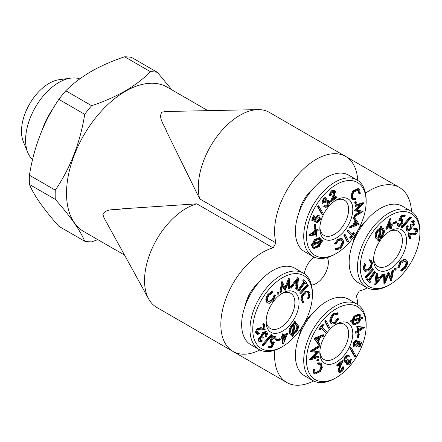 <?xml version="1.0" encoding="UTF-8"?>
<svg xmlns="http://www.w3.org/2000/svg" width="442" height="442" viewBox="0 0 442 442"><rect width="100%" height="100%" fill="white"/><g stroke="black" fill="none" stroke-linecap="round" stroke-linejoin="round"><path stroke-width="0.66" d="M357.744 180.43A58.852 33.979 120 0 0 345.633 156.418L269.338 112.373A58.852 33.979 120 0 0 257.99 109.622A58.852 33.979 120 0 0 213.42 141.578A58.852 33.979 120 0 0 199.685 198.867L275.979 242.918A83.378 48.139 -60 0 0 273.112 247.885L196.817 203.839L122.18 208.823C115.384 210.309 106.08 208.055 102.87 214.359L104.008 217.807L148.678 298.958A58.852 33.979 120 0 0 156.733 307.411L233.028 351.462A58.852 33.979 120 0 0 259.879 349.942M257.99 109.622L165.374 111.511L161.827 112.246C157.971 118.174 164.573 125.119 166.689 131.744L199.685 198.867M283.67 337.152L283.902 341.003L286.107 335.555L283.67 337.152M331.075 201.966L333.616 196.021L334.699 192.182L334.251 191.43L332.655 191.773L331.108 195.32L330.329 195.917C330.185 194.038 330.931 192.369 332.566 190.922L334.815 190.414L335.489 191.552L334.362 195.905L332.71 199.773L336.461 196.872L336.594 197.701L331.075 201.966L330.384 201.569L332.92 195.624L333.843 191.309M392.192 224.586L392.247 225.47L391.242 226.127L391.374 228.276L390.551 228.818L390.419 226.669L386.463 229.265L385.767 228.868L390.104 218.409L390.8 218.807L391.192 225.243L392.192 224.586L391.502 224.182L391.142 224.42M354.136 232.846L354.6 233.332L350.904 238.503L349.744 237.614L351.246 235.514L346.92 230.984L347.611 230.022L352.628 234.956L354.136 232.846L353.445 232.448L352.07 234.37M328.003 200.325L329.191 200.839C329.837 202.27 329.445 203.933 328.008 205.817C326.616 207.381 325.428 207.751 324.445 206.928L325.157 206.066L326.262 206.265L327.627 205.21L328.505 201.756C327.677 201.088 326.677 201.508 325.5 203.011L325.135 202.453L326.157 199.381L324.179 200.027L323.428 202.685L322.682 203.585L323.787 199.43C325.047 198.005 326.091 197.685 326.914 198.469L326.798 200.85L328.003 200.325L327.312 199.928L328.5 200.436M355.257 211.165L361.479 204.624L355.65 206.392L355.727 205.431L363.816 203.055L356.738 210.364L363.125 211.42L354.804 216.635L354.887 215.657L360.832 211.972L354.561 210.768L359.926 205.094M355.274 210.917L354.583 210.519M336.876 365.667L336.743 364.838L342.263 360.573L342.953 360.976L340.417 366.915L339.334 370.761L339.782 371.512L341.379 371.169L342.926 367.622L343.705 367.02C343.848 368.904 343.103 370.567 341.462 372.015L339.213 372.523L338.544 371.385L339.671 367.037L341.318 363.169L337.572 366.064L336.876 365.667M337.572 366.064L337.439 365.236L336.743 364.838M285.046 290.388L282.698 284.582L281.311 292.118L280.521 292.482L282.504 282.002L285.3 288.554L289.405 278.808L289.764 288.212L288.957 288.582L288.737 281.841L285.25 290.295L284.355 289.985L282.532 285.488M257.36 333.207L258.758 332.677L259.448 333.075L259.581 333.898L257.106 334.434L255.68 332.76C255.526 331.075 256.194 329.566 257.686 328.235L260.896 327.682L263.421 328.13L262.786 324.168L263.565 323.561L264.261 323.964L265.194 329.793L261.316 329.102L258.531 329.456L257.156 332.611L257.658 333.489L259.448 333.075M375.623 284.919L376.871 273.604L377.612 273.747L377.175 277.465L380.148 278.057L382.75 274.769L383.518 274.924L375.623 284.919M377.032 278.554L376.523 282.642L379.385 279.024L377.032 278.554M282.571 331.124A23.293 13.448 -60 0 1 266.095 321.616A23.293 13.448 -60 0 1 282.571 293.085A23.293 13.448 -60 0 1 299.041 302.593A23.293 13.448 -60 0 1 282.571 331.124M281.493 293.742A20.354 11.752 -60 0 1 290.665 293.278A20.354 11.752 -60 0 1 293.786 309.588A20.354 11.752 -60 0 1 280.488 327.522A20.354 11.752 -60 0 1 270.311 328.528A20.354 11.752 -60 0 1 266.134 320.351M323.748 206.524L324.737 207.132L323.748 206.524L324.461 205.663L325.566 205.867L326.936 204.812L327.815 201.353M390.076 231.017A23.293 13.448 -60 0 1 406.546 240.525A23.293 13.448 -60 0 1 390.076 269.056A23.293 13.448 -60 0 1 373.601 259.548A23.293 13.448 -60 0 1 390.076 231.017L390.076 231.017M388.999 231.674A20.354 11.752 -60 0 1 398.17 231.21A20.354 11.752 -60 0 1 398.17 254.708A20.354 11.752 -60 0 1 377.816 266.46A20.354 11.752 -60 0 1 373.639 258.283M271.819 346.418L273.2 343.517L271.548 343.539L271.167 340.229C272.101 337.909 273.388 336.671 275.04 336.511L275.736 336.682L276.294 339.379L275.537 339.373L274.653 337.506L271.907 340.274L272.184 342.572L274.559 342.158L272.029 347.44L268.841 347.412L269.195 346.395L271.819 346.418L271.123 346.02L272.222 343.716M322.947 240.752L322.809 241.719L321.4 242.194L319.306 246.459L314.118 248.636L313.356 247.89L312.831 245.061L311.582 245.503L311.726 244.548L311.035 244.144L312.323 243.708L314.4 239.658L319.533 237.487L321.002 238.652L321.544 241.233L322.947 240.752L322.257 240.354L321.561 240.592M311.726 244.548L313.019 244.111L312.323 243.708M348.534 359.926L348.898 360.484L347.876 363.556L349.854 362.915L350.605 360.258L351.351 359.357L350.246 363.506C348.987 364.937 347.942 365.258 347.114 364.473L347.235 362.092L346.025 362.611L344.837 362.103C344.191 360.666 344.589 359.009 346.025 357.125C347.412 355.556 348.6 355.186 349.589 356.014L348.876 356.876L347.771 356.672L346.401 357.727L345.522 361.186C346.357 361.849 347.357 361.434 348.534 359.926L347.837 359.528L345.511 361.158M410.806 217.177L411.43 217.514L402.248 228.061L401.623 227.729L410.806 217.177L410.11 216.779L411.43 217.514M318.124 229.608L318.185 230.531L316.257 231.79L316.527 236.205L309.654 235.359L308.958 234.962L314.715 230.989L314.649 229.873L315.439 229.354L316.135 229.752L316.201 230.868L318.124 229.608L317.433 229.205L316.152 230.044M309.654 235.359L308.947 234.774M316.732 360.329L317.594 360.981L317.92 359.468L318.77 359.539L318.273 360.799L316.732 360.329L317.223 359.07L318.074 359.136M402.126 222.663L401.844 220.365L399.474 220.779L402.005 215.503L405.192 215.53L404.839 216.541L402.214 216.519L400.833 219.42L402.485 219.398L402.866 222.713C401.933 225.033 400.64 226.271 398.988 226.426L398.297 226.26L397.739 223.564L397.049 223.16L398.496 223.569L399.38 225.437L402.126 222.663L401.43 222.265L401.441 220.238M397.739 223.564L398.496 223.569M349.44 227.475L349.937 226.332L352.931 225.111L354.932 220.525L353.385 218.409L353.904 217.226L354.594 217.624L359.191 224.282L350.13 227.873L349.44 227.475M350.13 227.873L350.628 226.735L349.937 226.332M375.092 271.725L375.584 272.239L369.495 280.747L370.567 281.869L369.91 282.786L366.589 279.631L367.241 278.714L369.004 280.239L375.092 271.725L374.402 271.327L368.446 279.648M365.357 277.609L365.026 276.935L372.534 268.703L373.23 269.106L373.567 269.775L366.053 278.012L365.357 277.609M366.053 278.012L365.026 276.935M261.907 345.025L271.095 334.478L272.405 335.213L263.228 345.766L261.907 345.025M262.598 345.429L271.786 334.876L271.095 334.478M275.04 336.511L275.736 336.682M357.898 333.191L357.832 332.069L355.904 333.334L355.849 332.412L357.771 331.146L357.501 326.737L364.379 327.577L358.622 331.55L358.694 332.666L357.898 333.191L357.186 332.494M329.793 321.373L331.008 323.671L331.898 324.179L330.489 321.77L329.793 321.373C329.721 318.306 331.019 315.704 333.682 313.566L337.489 312.837M354.572 203L355.434 203.651L355.755 202.138L356.606 202.209L356.114 203.469L354.572 203L355.064 201.74L355.915 201.812M394.325 269.637L395.015 270.034L395.502 268.775L396.347 268.858L395.861 270.117L395.015 270.034L395.198 270.3L394.325 269.637L394.805 268.377L395.656 268.454M392.723 270.824L393.513 270.46L391.529 280.941L388.733 274.383L384.761 284.068L384.269 274.731L385.076 274.355L385.297 281.095L388.982 272.554L391.336 278.355L392.723 270.824L392.026 270.421L392.816 270.062L393.513 270.46M265.786 336.29L266.509 334.594L266.283 333.146L265.874 332.749L263.73 333.605C262.736 335.141 262.598 336.379 263.31 337.318L262.642 338.13L262.178 337.671L260.493 338.191L260.062 340.721L261.99 340.478L262.399 341.102L259.774 341.992L259.355 341.583C258.747 340.478 258.99 339.136 260.084 337.55L262.089 336.528L262.239 335.047L263.277 333.075L266.465 331.782L266.996 332.301C267.659 333.522 267.382 335.053 266.172 336.887L265.089 335.887L265.819 334.196L265.498 332.627M266.509 334.594L265.819 334.196M267.891 303.09L266.57 302.168C265.288 300.151 265.73 297.56 267.885 294.389L271.885 291.416L272.576 291.814L272.311 292.869L269.051 295.295C267.311 297.897 266.968 300.013 268.034 301.632L268.509 302.035L273.062 299.77L272.366 299.372L274.029 295.217L274.852 294.797L275.548 295.201L273.46 300.328L269.791 303.267L267.891 303.09L266.57 302.168M334.699 192.182L334.008 191.778M295.278 323.13L296.389 323.395L297.842 324.538C298.919 326.765 298.339 329.389 296.107 332.406L293.394 334.583L293.151 336.163L292.394 336.434L291.703 336.031L291.891 334.859M292.394 336.434L292.665 334.787L290.963 334.583L290.19 333.821C289.123 331.605 289.703 328.997 291.924 325.997L294.433 323.92L294.72 322.13L295.488 321.853L295.195 323.643L297.085 323.793M256.377 333.163C256.222 331.472 256.89 329.964 258.382 328.633L257.686 328.235M327.627 205.21L326.936 204.812M328.24 201.497L327.859 201.381M315.152 372.81L319.295 370.556C321.025 367.932 321.323 365.821 320.196 364.23L320.025 364.059M319.986 370.96C321.715 368.33 322.019 366.219 320.886 364.628L320.4 364.225L318.124 364.307L318.174 363.33L320.903 363.225L321.566 363.777L322.284 367.6L320.411 371.6L314.969 374.125L314.328 373.589L313.754 369.308L314.538 369.158L315.002 372.661L315.483 373.054L319.986 370.96L319.295 370.556M328.113 200.066L329.191 200.839M322.085 214.685L317.538 206.712L318.141 205.635L318.837 206.038L323.378 214.022L322.782 215.088L322.085 214.685M322.782 215.088L318.229 207.11L317.538 206.712M329.622 327.555L328.87 328.378L328.174 327.975L324.798 321.251L325.55 320.428L326.246 320.831L329.622 327.555M399.474 220.779L398.778 220.381L401.314 215.099L404.496 215.127L405.192 215.53M362.451 317.439L362.307 318.395L361.015 318.831L358.943 322.881L353.804 325.052L353.031 324.29L352.484 321.71L351.081 322.185L350.39 321.787L350.534 320.82L351.937 320.351L354.031 316.085L359.219 313.903L360.672 315.052L361.202 317.875L362.451 317.439L361.76 317.036L361.236 317.223M318.229 207.11L318.837 206.038M330.489 321.77C330.417 318.704 331.71 316.102 334.379 313.964L338.185 313.24L337.605 314.24L334.489 314.831C332.329 316.605 331.285 318.737 331.362 321.229L332.323 323.025L335.428 322.4L334.738 321.997L337.45 318.455L338.848 318.92L335.478 323.273L331.898 324.179M335.428 322.4L338.141 318.853L337.45 318.455M280.46 339.091L279.764 338.694L276.725 339.732L277.421 340.136L280.46 339.091L280.322 339.948L277.283 340.992L277.421 340.136M337.439 365.236L342.953 360.976M358.534 322.251L360.175 319.113L353.307 321.439L353.727 323.411L354.34 324.014L358.534 322.251L357.838 321.848L359.258 319.422M297.079 325.45L296.46 324.842L295.024 324.688L293.582 333.5L295.731 331.793C297.51 329.34 297.963 327.224 297.079 325.45L296.09 324.688M321.406 327.986L319.892 330.097L319.428 329.605L323.13 324.434L323.594 324.925L322.091 327.025L326.417 331.555L325.732 332.517L321.406 327.986M312.008 189.972A25.012 14.442 120 0 0 299.03 212.458M341.638 238.465L342.329 238.868L343.544 241.166C343.616 244.238 342.318 246.84 339.655 248.973L335.848 249.702L336.428 248.697L339.539 248.111C341.705 246.338 342.749 244.205 342.672 241.713L341.71 239.912L338.605 240.542L335.892 244.083L335.185 244.023L338.555 239.663L342.13 238.763L341.776 238.558M365.761 221.011A25.012 14.442 120 0 0 352.782 243.492M338.555 239.663L337.859 239.266L341.439 238.36M346.025 357.125L345.329 356.722C346.721 355.158 347.909 354.788 348.893 355.611M348.605 355.407L349.589 356.014M309.638 235.172L315.411 231.387L314.715 230.989M409.773 238.978L408.839 233.144L412.717 233.835L415.502 233.481L416.878 230.326L416.375 229.453L414.579 229.862L414.447 229.039L413.756 228.641L416.231 228.105L417.657 229.779C417.812 231.464 417.143 232.978 415.651 234.304L412.441 234.857L409.922 234.409L410.557 238.371L409.773 238.978L409.077 238.575L408.143 232.746L412.021 233.437L414.806 233.083L416.182 229.928L415.977 229.337M414.447 229.039L416.928 228.508M313.593 350.727L318.776 351.771L312.555 358.313L318.384 356.55L317.688 356.153L313.411 357.445M318.384 356.55L318.306 357.512L310.218 359.887L317.295 352.572L310.908 351.517L319.223 346.307L319.146 347.285L313.201 350.97L318.776 351.771M263.277 333.075L262.581 332.677L265.769 331.378L266.465 331.782M303.466 281.068L304.124 280.156L303.427 279.753L302.776 280.67L304.538 282.195L302.776 280.67M304.124 280.156L306.748 282.908L306.096 283.825L304.892 282.891M55.294 199.375L29.426 184.441C33.89 195.27 43.697 209.221 58.852 226.304L84.72 241.238C80.256 230.415 70.449 216.458 55.294 199.375A93.185 53.802 -60 0 1 55.294 190.154C70.35 168.054 80.162 142.777 84.72 114.312A93.185 53.802 -60 0 1 91.638 105.704C103.98 101.588 115.124 96.693 125.069 91.03C134.788 85.356 143.263 78.925 150.495 71.726A93.185 53.802 -60 0 1 157.407 72.344L171.949 89.897M29.426 184.441A93.185 53.802 -60 0 1 29.426 175.22L55.294 190.154M84.72 114.312L58.852 99.373C43.797 121.473 33.99 146.755 29.426 175.22M58.852 99.373A93.185 53.802 -60 0 1 65.77 90.77L91.638 105.704M150.495 71.726L124.622 56.791C112.163 60.963 101.019 65.858 91.19 71.471C81.383 77.206 72.908 83.643 65.77 90.77M124.622 56.791A93.185 53.802 -60 0 1 131.539 57.41L157.407 72.344M97.848 239.658L91.638 241.857A93.185 53.802 -60 0 1 84.72 241.238M124.511 255.056L83.787 231.542A83.378 48.139 -60 0 1 83.781 135.269A83.378 48.139 -60 0 1 167.159 87.129L207.884 110.644M367.385 287.875A58.852 33.979 120 0 1 359.307 291.024A83.378 48.139 -60 0 1 356.434 295.996A58.852 33.979 120 0 1 357.744 304.566M359.495 193.778L359.026 190.281L358.55 189.883L354.048 191.983C352.318 194.613 352.014 196.718 353.141 198.309L353.633 198.718L355.909 198.635L355.86 199.613L353.13 199.718L352.462 199.16L351.749 195.342L353.617 191.342L352.926 190.944L358.374 188.414L359.7 189.347L360.274 193.635L358.799 193.381L358.186 189.728M353.617 191.342L359.064 188.817M391.397 281.002L390.7 280.604L388.463 275.04M319.223 346.307L318.533 345.904L310.212 351.119L310.908 351.517M361.65 342.29L357.65 340.876L361.65 342.29L360.037 346.904L359.335 346.898L360.666 343.103L358.843 342.556L358.545 343.81C357.677 345.915 356.49 347.025 354.976 347.136L354.169 346.931L353.699 343.401L356.804 340.163L356.418 341.257L354.362 343.467L354.771 345.893L355.39 346.042L354.694 345.644L357.247 343.158L357.65 340.876M341.379 371.169L340.683 370.766L342.235 367.219L343.014 366.622L343.705 367.02M342.926 367.622L342.235 367.219M350.904 238.503L350.44 238.017L351.942 235.917L346.92 230.984M347.616 231.381L348.302 230.42M261.99 340.478L261.294 340.08L260.04 340.683M314.726 338.915L323.903 335.064L323.406 336.207L320.406 337.428L318.406 342.014L319.953 344.13L319.439 345.312L314.146 338.257L323.207 334.666L323.903 335.064M319.533 337.765L316.245 339.08L317.947 341.406L319.533 337.765M355.755 202.138L355.064 201.74M355.749 201.558L356.606 202.209M379.927 237.039L380.998 235.978C382.816 233.536 383.28 231.415 382.396 229.625L382.087 229.249M381.695 236.382C383.507 233.934 383.971 231.818 383.092 230.022L382.446 229.392L381.197 229.216L379.772 237.973L381.695 236.382L380.998 235.978M335.848 249.702L335.152 249.299L335.738 248.299L338.848 247.708C341.014 245.934 342.053 243.802 341.975 241.31L341.329 239.746M336.428 248.697L335.738 248.299M393.573 223.845L393.712 222.989L396.75 221.95L396.612 222.807L393.573 223.845L392.883 223.448L393.015 222.591L396.054 221.547L396.75 221.95M304.074 301.787L303.665 302.842L302.864 302.582L301.582 300.151L302.588 295.438L305.378 292.201L308.947 291.549L310.196 293.908L308.919 299.041L308.339 298.704L309.389 294.505L308.323 292.604L305.411 293.184C303.245 294.996 302.229 297.146 302.361 299.643L303.405 301.549L304.074 301.787L303.085 301.311M316.008 224.785L315.317 224.381L314.643 224.613L315.334 225.011L316.008 224.785L315.395 228.647L314.721 228.879L314.024 228.475L314.643 224.613M390.076 215.597A42.178 24.354 -60 0 1 419.9 232.818A42.178 24.354 -60 0 1 390.076 284.471A42.178 24.354 -60 0 1 360.252 267.255A42.178 24.354 -60 0 1 390.076 215.597M368.622 269.753C370.788 267.946 371.805 265.791 371.667 263.294L370.623 261.388L369.954 261.15L370.363 260.1L371.169 260.355L372.451 262.791L371.446 267.498L368.656 270.742L365.086 271.394L364.39 270.99L363.147 268.631L364.418 263.498L365.689 264.239L364.644 268.438L365.711 270.338L368.622 269.753L367.926 269.355C370.092 267.543 371.109 265.393 370.976 262.896L370.252 261.228M365.368 270.084L367.926 269.355M369.954 261.15L369.263 260.752L369.672 259.697L371.169 260.355M378.545 241.083L378.838 239.293L376.949 239.144L375.501 238C374.424 235.774 374.998 233.149 377.23 230.133L379.943 227.956L380.186 226.376L380.943 226.105L381.634 226.508L381.369 228.149L383.07 228.359L383.844 229.122C384.905 231.337 384.33 233.945 382.109 236.945L379.601 239.023L379.308 240.807L378.545 241.083L377.849 240.686L378.059 239.409M381.446 227.68L383.07 228.359M390.551 228.818L389.855 228.415L389.772 227.094M414.579 229.862L413.889 229.464L413.756 228.641M411.535 225L412.845 224.348L413.276 221.818M413.535 224.751L413.966 222.215L412.043 222.459L410.938 221.436L413.563 220.547L414.679 221.359C415.281 222.464 415.038 223.807 413.95 225.392L411.944 226.415L411.795 227.89L410.756 229.862L407.568 231.16L407.038 230.641C406.375 229.42 406.651 227.89 407.856 226.055L408.248 226.652L407.518 228.343L407.751 229.79L408.159 230.194L410.303 229.332C411.298 227.801 411.436 226.564 410.723 225.619L411.386 224.812L411.856 225.271L413.535 224.751L412.845 224.348M407.568 231.16L406.342 230.243C405.684 229.017 405.955 227.486 407.165 225.652L407.856 226.055M407.839 229.912L409.612 228.934C410.601 227.398 410.745 226.16 410.027 225.221L410.695 224.409L411.386 224.812M401.623 227.729L400.933 227.326L410.11 216.779M401.115 218.829L402.485 219.398M398.297 226.26L397.601 225.856L397.049 223.16M398.618 225.028L401.43 222.265M375.451 284.88L374.761 284.482L376.181 273.206L377.612 273.747M377.203 277.211L379.451 277.653L382.054 274.372L383.518 274.924M390.805 277.051L392.026 270.421M384.628 284.129L383.932 283.731L383.579 274.333L384.385 273.957L385.076 274.355M385.231 279.167L388.087 272.244L388.982 272.554M401.452 271.128L401.717 270.068L404.983 267.648C406.723 265.04 407.06 262.929 405.999 261.305L405.524 260.907L400.971 263.167L399.308 267.322L398.485 267.742L400.574 262.614L404.242 259.669L406.143 259.846L406.767 260.371C408.049 262.388 407.612 264.979 405.452 268.156L401.452 271.128L400.761 270.725L401.027 269.67L404.292 267.244C406.032 264.642 406.369 262.531 405.303 260.907L405.148 260.747M398.485 267.742L397.794 267.338L399.877 262.211L403.546 259.272L406.143 259.846M351.942 235.917L351.246 235.514M320.886 364.628L320.196 364.23M318.124 364.307L317.428 363.904L317.478 362.926L320.212 362.821L320.903 363.225M347.092 241.708L343.721 234.984L344.467 234.161L345.163 234.564L348.539 241.288L347.788 242.111L347.092 241.708M347.788 242.111L344.412 235.387L343.721 234.984M325.953 199.187L325.677 199.104M325.5 203.011L324.439 202.055L325.461 198.983M325.135 202.453L324.439 202.055M413.695 221.95L413.342 221.856M355.909 198.635L355.213 198.231L353.313 198.48M325.732 332.517L321.268 328.174M271.786 334.876L272.405 335.213M405.999 261.305L405.303 260.907M408.839 233.144L408.143 232.746M317.229 222.774L317.61 221.68L319.671 219.47L319.257 217.044L318.643 216.895L316.091 219.381L315.687 221.663L311.687 220.249L313.306 215.635L314.698 216.044L313.367 219.84L315.19 220.387L314.494 219.983L314.792 218.729C315.66 216.624 316.848 215.514 318.362 215.403L319.864 216.011L320.334 219.541L317.229 222.774L316.533 222.376L316.92 221.282L318.975 219.072L318.875 216.917M317.92 359.468L317.223 359.07M317.909 358.887L318.77 359.539M282.571 346.545L281.184 347.34A44.139 25.487 -60 0 1 259.111 349.528L250.791 344.721A44.139 25.487 -60 0 1 250.791 293.753A44.139 25.487 -60 0 1 294.93 268.272L303.251 273.079A44.139 25.487 -60 0 1 312.395 293.284L312.395 294.886A42.178 24.354 -60 0 1 282.571 346.539A42.178 24.354 -60 0 1 282.571 346.545A42.178 24.354 -60 0 1 252.747 329.323A42.178 24.354 -60 0 1 282.571 277.664A42.178 24.354 -60 0 1 312.395 294.886M259.111 349.528A44.139 25.487 -60 0 1 259.111 298.56A44.139 25.487 -60 0 1 303.251 273.079M313.019 244.111L315.091 240.056L314.4 239.658M315.091 240.056L320.229 237.89M358.639 334.296L359.313 334.064L358.694 337.926L358.026 338.158L358.639 334.296L357.948 333.892L358.622 333.66L359.313 334.064M349.854 362.915L349.158 362.517L349.915 359.86L350.655 358.954L351.351 359.357M350.605 360.258L349.915 359.86M400.574 262.614L399.877 262.211M404.242 259.669L403.546 259.272M354.804 216.635L354.114 216.232L354.191 215.254L359.744 211.817M354.887 215.657L354.191 215.254M332.014 322.793L334.738 321.997M351.749 195.342L351.058 194.939L352.926 190.944M335.246 200.64A20.354 11.752 -60 0 1 344.417 200.171A20.354 11.752 -60 0 1 344.417 223.674A20.354 11.752 -60 0 1 324.063 235.426A20.354 11.752 -60 0 1 319.886 227.249M354.854 224.354L357.092 223.459L355.932 221.878M357.782 223.862L356.081 221.536L354.501 225.171L357.782 223.862L357.092 223.459M298.577 278.057L297.715 277.626L298.577 278.057L297.157 289.339L296.422 289.19L296.858 285.477L293.886 284.886L291.284 288.167L290.516 288.018L298.411 278.024M245.277 305.56A25.012 14.442 -60 0 1 258.255 283.079M336.323 377.578L334.937 378.38A44.139 25.487 -60 0 1 312.864 380.562L304.544 375.761A44.139 25.487 -60 0 1 304.544 324.793A44.139 25.487 -60 0 1 348.683 299.306L357.003 304.113A44.139 25.487 -60 0 1 366.147 324.317L366.147 325.92A42.178 24.354 -60 0 1 336.323 377.578A42.178 24.354 -60 0 1 306.499 360.357A42.178 24.354 -60 0 1 336.323 308.698A42.178 24.354 -60 0 1 366.147 325.92M306.096 283.825L305.03 282.703L298.941 291.217L297.759 290.306L303.847 281.792M298.449 290.703L304.538 282.195M308.919 299.041L307.649 298.3L308.693 294.107L307.969 292.455M308.339 298.704L307.649 298.3M404.983 267.648L404.292 267.244M267.266 302.571C265.985 300.554 266.421 297.958 268.581 294.786L267.885 294.389M294.72 322.13L294.029 321.732L294.792 321.456L295.488 321.853M271.902 342.307L273.863 341.76L274.559 342.158M272.786 342.716L272.09 342.318M32.559 159.623A47.084 27.183 -60 0 1 27.785 152.567A47.084 27.183 -60 0 1 35.343 107.301A47.084 27.183 -60 0 1 70.764 78.124A47.084 27.183 -60 0 1 79.764 78.897M42.321 129.628A47.084 27.183 -60 0 1 53.001 108.677M388.396 226.221L389.673 225.387L389.546 223.376M390.363 225.785L390.126 221.939L387.927 227.387L390.363 225.785L389.673 225.387M268.189 301.792L272.366 299.372M275.537 339.373L274.841 338.97L274.725 337.511M262.642 338.13L261.808 337.539M315.19 220.387L315.489 219.133L314.792 218.729M383.092 230.022L382.396 229.625M324.461 205.663L325.24 206.116M325.909 197.762L326.914 198.469M319.848 228.508A23.293 13.448 -60 0 1 336.323 199.977A23.293 13.448 -60 0 1 352.793 209.491A23.293 13.448 -60 0 1 336.323 238.023A23.293 13.448 -60 0 1 319.848 228.508M395.474 268.2L396.347 268.858M312.378 220.652L313.997 216.039L313.306 215.635M395.502 268.775L394.805 268.377M402.005 215.503L401.314 215.099M315.411 231.387L315.339 230.271L316.135 229.752M315.632 235.028L315.466 232.31L312.013 234.575L315.632 235.028L314.936 234.625L314.82 232.735M319.439 345.312L318.743 344.915L314.035 338.517M322.682 203.585L321.991 203.182L323.096 199.033C324.351 197.607 325.395 197.281 326.224 198.066M196.817 203.839A58.852 33.979 120 0 0 154.07 244.376A58.852 33.979 120 0 0 148.678 298.958M210.337 338.357A58.852 33.979 120 0 0 210.486 338.445L286.781 382.496A58.852 33.979 120 0 0 313.632 380.976M360.357 318.146L359.954 315.903L359.357 315.334L355.136 317.129L353.451 320.472L360.357 318.146L359.666 317.743L359.003 315.185M359.026 190.281L358.335 189.878M292.339 326.561C290.527 329.003 290.057 331.124 290.941 332.914L291.587 333.544L292.836 333.721L294.256 324.969L292.339 326.561M309.389 294.505L308.693 294.107M269.195 346.395L268.504 345.998L271.123 346.02M411.496 211.464A58.852 33.979 120 0 0 399.386 187.452A58.852 33.979 120 0 0 365.495 193.226M353.031 324.29L352.34 323.892L351.777 321.947M355.39 346.042L357.943 343.561L357.247 343.158M310.234 359.722L309.538 359.324L316.339 352.44M362.015 328.367L358.401 327.914L358.567 330.627L362.015 328.367M355.65 206.392L354.954 205.989L355.036 205.033L363.12 202.651L363.816 203.055M297.002 284.383L297.51 280.3L294.643 283.919L297.002 284.383L296.311 283.985L296.626 281.41M290.19 333.821L289.499 333.423C288.433 331.202 289.013 328.594 291.234 325.594L293.742 323.516L294.029 321.732M291.924 325.997L291.234 325.594M258.382 328.633L261.587 328.08L264.112 328.528L263.421 328.13M264.112 328.528L263.476 324.566L262.786 324.168M359.954 315.903L359.258 315.5M365.086 271.394L363.838 269.029L363.147 268.631M363.838 269.029L365.114 263.896M280.521 292.482L279.825 292.079L281.808 281.598L282.637 281.935M314.08 243.117L320.03 241.105L319.317 238.763M320.726 241.503L320.306 239.525L319.693 238.923L315.5 240.691L313.853 243.824L320.726 241.503L320.03 241.105M330.329 195.917L329.633 195.519C329.489 193.635 330.24 191.972 331.876 190.524L334.124 190.016L334.815 190.414M332.566 190.922L331.876 190.524M314.339 247.354L318.207 245.415L319.693 242.768M393.712 222.989L393.015 222.591M401.767 219.226L401.109 218.845M295.731 331.793L295.035 331.389C296.82 328.942 297.267 326.826 296.383 325.047M323.13 324.434L322.433 324.036L318.737 329.207L319.428 329.605M328.87 328.378L325.494 321.654L324.798 321.251M325.494 321.654L326.246 320.831M312.864 380.562A44.139 25.487 -60 0 1 312.864 329.594A44.139 25.487 -60 0 1 357.003 304.113M412.043 222.459L410.938 221.436M411.635 221.84L414.259 220.945M355.799 355.827L355.197 356.904L354.501 356.501L349.959 348.517L350.561 347.456L351.252 347.854L355.799 355.827M268.841 347.412L268.145 347.009L268.504 345.998M323.787 199.43L323.096 199.033M357.501 326.737L356.81 326.34L363.689 327.179L364.379 327.577M358.026 338.158L357.329 337.76L357.948 333.892M315.489 219.133C316.35 217.022 317.544 215.917 319.052 215.806L318.362 215.403M312.417 234.31L314.936 234.625M379.009 238.249L380.452 229.442L378.302 231.149C376.518 233.603 376.07 235.713 376.954 237.492L377.573 238.094L379.009 238.249L378.313 237.851L379.612 229.917M382.75 274.769L382.054 274.372M353.644 319.77L359.666 317.743M27.785 152.567L23.316 141.628A39.156 22.608 -60 0 1 29.597 103.986A39.156 22.608 -60 0 1 59.057 79.72L70.764 78.124M376.949 239.144L375.501 238M313.428 219.663L314.494 219.983M317.61 221.68L316.92 221.282M319.671 219.47L318.975 219.072M315.339 230.271L314.649 229.873M338.141 318.853L338.848 318.92M342.672 241.713L341.975 241.31M376.192 238.404C375.114 236.172 375.694 233.547 377.927 230.531L380.639 228.354L380.882 226.774L380.186 226.376M380.882 226.774L381.634 226.508M398.927 225.321L398.69 225.033M351.081 322.185L351.224 321.218L352.628 320.748L354.727 316.483L354.031 316.085M354.727 316.483L359.91 314.301M318.174 363.33L317.478 362.926M320.306 239.525L319.61 239.128M268.581 294.786L272.576 291.814M273.062 299.77L274.725 295.621L275.548 295.201M313.997 216.039L314.698 216.044M318.897 245.813L320.583 242.47L313.671 244.796L314.08 247.039L314.671 247.608L318.897 245.813L318.207 245.415M346.423 364.07L347.429 364.777L346.423 364.07L346.263 362.567M380.148 278.057L379.451 277.653M283.234 344.13L282.841 337.699L281.841 338.357L281.786 337.467L282.786 336.81L282.659 334.666L283.482 334.124L283.615 336.268L287.571 333.671L283.405 344.02L282.543 343.732L282.2 338.119M353.13 199.718L351.771 198.762L351.058 194.939M352.462 199.16L351.771 198.762M290.963 334.583L289.499 333.423M344.412 235.387L345.163 234.564M369.91 282.786L366.589 279.631M263.476 324.566L264.261 323.964M355.727 205.431L355.036 205.033M416.878 230.326L416.182 229.928M345.633 156.418A58.852 33.979 120 0 0 295.455 177.723A58.852 33.979 120 0 0 275.979 242.918M273.112 247.885A58.852 33.979 120 0 0 226.387 297.35A58.852 33.979 120 0 0 233.028 351.462M274.836 350.257A58.852 33.979 120 0 0 286.781 382.496M312.008 314.113A25.012 14.442 120 0 0 299.03 336.594M313.947 256.99A17.166 9.912 120 0 0 304.284 273.731M311.466 285.096A17.166 9.912 120 0 0 324.793 274.41A17.166 9.912 120 0 0 327.384 257.531M390.076 284.471L388.689 285.272A44.139 25.487 -60 0 1 366.617 287.46L358.296 282.653A44.139 25.487 -60 0 1 351.528 247.288A44.139 25.487 -60 0 1 380.363 208.386A44.139 25.487 -60 0 1 402.435 206.204L410.756 211.011A44.139 25.487 -60 0 1 419.9 231.216L419.9 232.818M366.617 287.46A44.139 25.487 -60 0 1 359.854 252.089A44.139 25.487 -60 0 1 388.689 213.193A44.139 25.487 -60 0 1 410.756 211.011M357.943 343.561L358.346 341.274M259.355 341.583L258.664 341.18C258.056 340.08 258.299 338.732 259.388 337.147L261.393 336.124L261.548 334.649L262.581 332.677M260.084 337.55L259.388 337.147M336.323 253.437L334.937 254.238A44.139 25.487 -60 0 1 312.864 256.426L304.544 251.62A44.139 25.487 -60 0 1 295.4 231.415A44.139 25.487 -60 0 1 314.665 186.994A44.139 25.487 -60 0 1 348.683 175.17L357.003 179.971A44.139 25.487 -60 0 1 366.147 200.182L366.147 201.784A42.178 24.354 -60 0 1 336.323 253.437A42.178 24.354 -60 0 1 306.499 236.221A42.178 24.354 -60 0 1 336.323 184.563A42.178 24.354 -60 0 1 366.147 201.784M313.754 369.308L313.063 368.904L314.538 369.158M354.025 323.776L357.838 321.848M335.185 244.023L334.489 243.619L337.859 239.266M311.582 245.503L310.886 245.106L311.035 244.144M314.118 248.636L312.665 247.487L312.102 245.321M333.307 198.375L335.771 196.475L336.461 196.872M357.003 210.099L363.136 211.259M339.213 372.523L337.854 370.987L340.031 364.164M338.544 371.385L337.854 370.987M314.969 374.125L313.638 373.192L313.063 368.904M314.328 373.589L313.638 373.192M288.957 288.582L288.261 288.184L288.107 283.372M344.147 361.705L345.224 362.473L344.147 361.705C343.5 360.269 343.893 358.606 345.329 356.722M300.112 293.433L299.775 292.764L307.284 284.532L307.98 284.93L308.317 285.604L300.803 293.836L300.112 293.433M300.803 293.836L299.775 292.764M310.892 351.683L310.212 351.119M317.406 340.66L318.483 338.185M298.941 291.217L297.759 290.306M355.197 356.904L350.655 348.915L349.959 348.517M350.628 226.735L353.628 225.508L355.622 220.923L353.385 218.409M354.081 218.812L354.594 217.624M313.356 247.89L312.665 247.487M287.571 333.671L286.875 333.274L283.565 335.445M282.659 334.666L281.963 334.268L282.792 333.721L283.482 334.124M388.778 272.648L388.087 272.244M339.495 371.23L340.683 370.766M276.99 293.681L277.687 294.085L278.173 292.819L279.018 292.902L278.532 294.168L277.687 294.085L277.863 294.344L276.99 293.681L277.477 292.422L278.322 292.505M339.539 248.111L338.848 247.708M262.089 336.528L261.393 336.124M283.792 339.163L284.941 336.318M377.927 230.531L377.23 230.133M380.639 228.354L379.943 227.956M319.052 215.806L319.864 216.011M334.379 313.964L333.682 313.566M301.582 300.151L300.886 299.753L301.892 295.041L304.682 291.797L308.251 291.145L308.947 291.549M302.588 295.438L301.892 295.041M262.239 335.047L261.548 334.649M351.224 321.218L350.534 320.82M314.842 338.655L314.146 338.257M319.892 330.097L318.737 329.207M350.44 238.017L349.744 237.614M377.247 237.851L378.313 237.851M384.269 274.731L383.579 274.333M355.904 333.334L355.213 332.931L355.158 332.008L357.081 330.749L356.81 326.34M355.849 332.412L355.158 332.008M259.774 341.992L258.664 341.18M386.463 229.265L390.629 218.917L389.932 218.519M356.804 340.163L356.108 339.765L353.003 342.998L353.478 346.528L354.169 346.931M353.804 325.052L352.34 323.892M294.825 283.692L296.311 283.985M352.628 320.748L351.937 320.351M367.28 280.029L367.937 279.117M282.504 282.002L281.808 281.598M294.433 323.92L293.742 323.516M359.335 346.898L358.639 346.495L359.91 342.876M376.871 273.604L376.181 273.206M410.303 229.332L409.612 228.934M407.038 230.641L406.342 230.243M302.538 302.345L300.886 299.753M281.841 338.357L281.145 337.953L281.09 337.069L282.095 336.412L281.963 334.268M257.106 334.434L255.68 332.76M266.172 336.887L265.089 335.887M271.548 343.539L270.852 343.141L270.476 339.826C271.405 337.506 272.697 336.268 274.349 336.113M277.283 340.992L276.587 340.589L276.725 339.732M290.516 288.018L289.819 287.62L297.715 277.626M296.422 289.19L295.726 288.792L296.134 285.333M284.875 287.499L288.576 278.471L289.405 278.808M415.502 233.481L414.806 233.083M271.167 340.229L270.476 339.826M355.622 220.923L354.932 220.525M293.726 332.622L295.035 331.389M281.786 337.467L281.09 337.069M282.786 336.81L282.095 336.412M274.725 295.621L274.029 295.217M266.283 333.146L265.587 332.749M352.793 333.627A23.293 13.448 -60 0 1 336.323 362.158A23.293 13.448 -60 0 1 319.848 352.65A23.293 13.448 -60 0 1 336.323 324.119A23.293 13.448 -60 0 1 352.793 333.627M347.81 363.429L349.158 362.517M310.218 359.887L309.538 359.324M353.699 343.401L353.003 342.998M275.106 337.622L274.653 337.506M376.711 281.129L378.512 278.852M358.517 329.804L360.921 328.229M291.25 333.29L292.14 333.323L293.411 325.5M410.723 225.619L410.027 225.221M278.14 292.239L279.018 292.902M292.836 333.721L292.14 333.323M326.262 206.265L325.566 205.867M350.655 348.915L351.252 347.854M357.771 331.146L357.081 330.749M289.272 278.874L288.576 278.471M278.173 292.819L277.477 292.422M371.667 263.294L370.976 262.896M365.716 277.338L373.23 269.106M305.378 292.201L304.682 291.797M314.721 228.879L315.334 225.011M353.628 225.508L352.931 225.111M300.466 293.162L307.98 284.93M401.717 270.068L401.027 269.67M370.363 260.1L369.672 259.697M335.246 324.782A20.354 11.752 -60 0 1 344.417 324.312A20.354 11.752 -60 0 1 348.633 333.627A20.354 11.752 -60 0 1 334.24 358.556A20.354 11.752 -60 0 1 324.063 359.561A20.354 11.752 -60 0 1 319.886 351.384M312.864 256.426A44.139 25.487 -60 0 1 303.726 236.221A44.139 25.487 -60 0 1 322.992 191.8A44.139 25.487 -60 0 1 357.003 179.971M333.616 196.021L332.92 195.624M412.717 233.835L412.021 233.437M261.587 328.08L260.896 327.682M339.671 367.037L338.975 366.633M399.386 187.452L345.788 156.507M337.373 312.765L338.064 313.168M335.274 249.371L335.964 249.774M302.173 302.184L302.864 302.582M282.571 346.539L281.184 347.34"/></g></svg>
